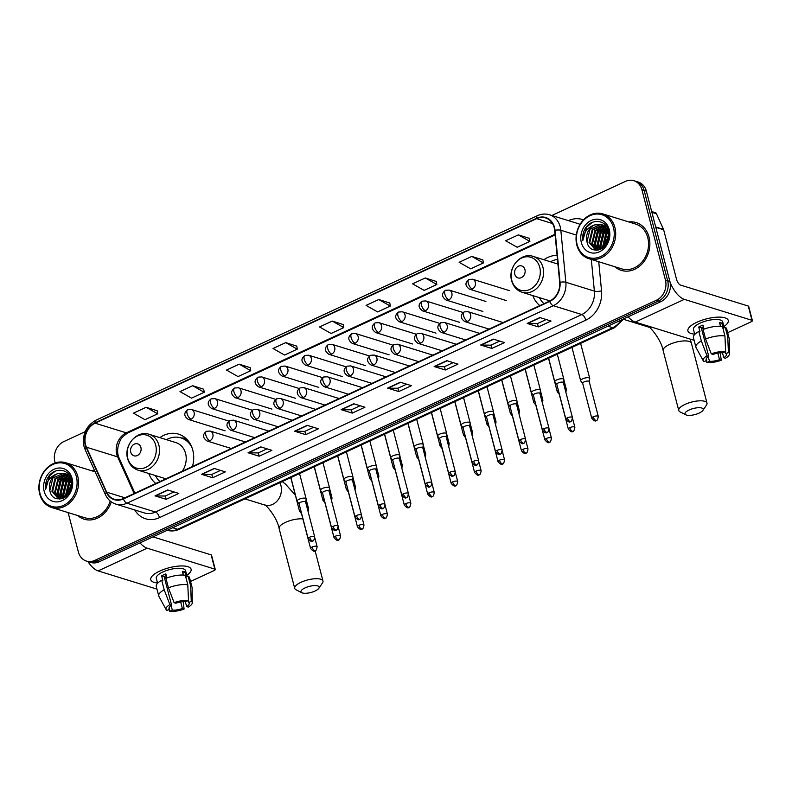 <?xml version="1.0" encoding="UTF-8"?>
<svg xmlns="http://www.w3.org/2000/svg" width="792" height="792" viewBox="0 0 792 792"><rect width="100%" height="100%" fill="white"/><g stroke="black" fill="none" stroke-linecap="round" stroke-linejoin="round"><path stroke-width="1.19" d="M532.788 295.584A27.631 22.909 -72.8 0 0 539.827 305.613M148.748 473.477A27.631 22.909 -72.8 0 0 155.796 483.506M192.476 466.518A27.631 22.909 -72.8 0 0 192.773 450.143A27.631 22.909 -72.8 0 0 178.537 434.135A27.631 22.909 -72.8 0 0 159.855 437.63M557.083 255.38A27.631 22.909 -72.8 0 0 543.896 259.727M68.122 512.592L78.388 552.014A15.642 12.969 -72.8 0 0 86.447 561.073L90.902 562.459A15.642 12.969 -72.8 0 0 99.248 561.776L660.924 301.594A15.642 12.969 -72.8 0 0 669.893 281.457L646.371 191.139A15.642 12.969 -72.8 0 0 638.312 182.081L636.085 181.388A15.642 12.969 -72.8 0 1 644.144 190.456A15.642 12.969 -72.8 0 0 636.085 181.388L633.857 180.705A15.642 12.969 -72.8 0 0 625.512 181.378L551.856 215.503M88.674 561.766A15.642 12.969 -72.8 0 0 97.02 561.082L658.697 300.901A15.642 12.969 -72.8 0 0 667.666 280.764L644.144 190.456L667.666 280.764A15.642 12.969 -72.8 0 1 658.697 300.901L97.02 561.082A15.642 12.969 -72.8 0 1 88.674 561.766M77.745 515.572A25.027 20.741 -72.8 0 0 84.18 519.206A25.027 20.741 -72.8 0 0 111.266 501.851A25.027 20.741 -72.8 0 1 84.18 519.206A25.027 20.741 -72.8 0 1 77.745 515.572M614.889 266.755A25.027 20.741 -72.8 0 0 621.324 270.379A25.027 20.741 -72.8 0 0 643.134 262.667A25.027 20.741 -72.8 0 0 649.024 237.075A25.027 20.741 -72.8 0 0 636.124 222.572A25.027 20.741 -72.8 0 0 628.769 221.938A25.027 20.741 -72.8 0 1 636.124 222.572L636.124 222.572A25.027 20.741 -72.8 0 1 649.024 237.075A25.027 20.741 -72.8 0 1 643.134 262.667A25.027 20.741 -72.8 0 1 621.324 270.379A25.027 20.741 -72.8 0 1 614.889 266.755M85.556 444.668A16.681 13.83 107.2 0 1 95.119 423.185L536.679 218.641A16.681 13.83 107.2 0 1 545.579 217.919A16.681 13.83 107.2 0 1 554.657 230.323L559.687 282.328A16.681 13.83 107.2 0 1 549.628 301.069L123.285 498.564A16.681 13.83 107.2 0 1 114.385 499.297A16.681 13.83 107.2 0 1 106.682 492.169L86.447 447.213A16.681 13.83 107.2 0 1 85.556 444.668M85.209 444.827A17.097 14.177 -72.8 0 0 86.13 447.43L106.366 492.396A17.097 14.177 -72.8 0 0 123.384 498.95L549.727 301.455A17.097 14.177 -72.8 0 0 560.033 282.239L555.014 230.234A17.097 14.177 -72.8 0 0 536.58 218.265L95.02 422.809A17.097 14.177 -72.8 0 0 85.209 444.827M529.383 238.362L518.344 234.868L505.652 240.748L517.186 247.272L529.878 241.402L529.373 238.283M482.863 259.915L471.814 256.42L459.132 262.3L470.666 268.825L483.348 262.954L482.843 259.835M436.333 281.467L425.294 277.972L412.602 283.843L424.136 290.377L436.828 284.496L436.323 281.388M389.812 303.019L378.774 299.524L366.082 305.395L377.616 311.929L390.298 306.049L389.793 302.94M157.192 410.771L146.144 407.276L133.462 413.157L144.995 419.691L157.677 413.81L157.172 410.692M203.712 389.218L192.674 385.724L179.982 391.604L191.515 398.138L204.207 392.258L203.702 389.139M250.232 367.666L239.194 364.172L226.512 370.052L238.045 376.586L250.727 370.705L250.222 367.587M296.762 346.124L285.724 342.629L273.032 348.5L284.566 355.034L297.257 349.153L296.752 346.035M343.282 324.572L332.244 321.077L319.552 326.947L331.086 333.482L343.777 327.601L343.273 324.492M94.614 470.636A25.027 20.741 -72.8 0 0 91.624 470.755A25.027 20.741 -72.8 0 1 94.614 470.636M86.447 561.073A15.642 12.969 -72.8 0 0 94.793 560.399L656.469 300.208A15.642 12.969 -72.8 0 0 665.438 280.071L641.916 189.763A15.642 12.969 -72.8 0 0 633.857 180.705M85.18 431.68L63.835 441.57A15.642 12.969 -72.8 0 0 54.866 461.706L55.183 462.924M446.837 360.677L457.974 364.122L445.282 370.003L434.145 366.557L446.837 360.677M493.357 339.125L504.504 342.58L491.812 348.45L480.675 345.005L493.357 339.125M539.887 317.572L551.024 321.027L538.332 326.898L527.195 323.453L539.887 317.572M307.266 425.334L318.404 428.779L305.712 434.659L294.575 431.204L307.266 425.334M260.736 446.886L271.874 450.331L259.192 456.212L248.054 452.757L260.736 446.886M214.216 468.438L225.354 471.883L212.662 477.764L201.524 474.309L214.216 468.438M167.686 489.981L178.834 493.436L166.142 499.316L155.004 495.861L167.686 489.981M400.316 382.229L411.454 385.674L398.762 391.555L387.625 388.11L400.316 382.229M353.786 403.781L364.924 407.227L352.242 413.107L341.105 409.652L353.786 403.781M352.242 413.107L351.371 409.791L341.471 409.721A4.168 1.871 -114.9 0 1 341.105 409.652M398.762 391.555L397.901 388.238M406.642 384.189L397.851 388.258L387.991 388.169A4.168 1.871 -114.9 0 1 387.625 388.11M166.142 499.316L165.28 496M174.022 491.941L165.231 496.02L155.371 495.921A4.168 1.871 -114.9 0 1 155.004 495.861M212.662 477.764L211.801 474.448M220.542 470.398L211.751 474.467L201.901 474.368A4.168 1.871 -114.9 0 1 201.524 474.309M259.192 456.212L258.321 452.895M267.072 448.846L258.281 452.915L248.421 452.826A4.168 1.871 -114.9 0 1 248.054 452.757M305.712 434.659L304.851 431.343M313.592 427.294L304.801 431.363L294.951 431.274A4.168 1.871 -114.9 0 1 294.575 431.204M538.332 326.898L537.471 323.582M546.213 319.532L537.422 323.611L527.571 323.512A4.168 1.871 -114.9 0 1 527.195 323.453M491.812 348.45L490.951 345.134M499.693 341.085L490.901 345.154L481.041 345.065A4.168 1.871 -114.9 0 1 480.675 345.005M445.282 370.003L444.421 366.686M453.173 362.637L444.381 366.706L434.521 366.617A4.168 1.871 -114.9 0 1 434.145 366.557M332.244 321.077L343.777 327.601M285.724 342.629L297.257 349.153M239.194 364.172L250.727 370.705M192.674 385.724L204.207 392.258M146.144 407.276L157.677 413.81M378.774 299.524L390.298 306.049M425.294 277.972L436.828 284.496M471.814 256.42L483.348 262.954M518.344 234.868L529.878 241.402M360.122 405.742L351.331 409.81M157.519 582.962A20.849 6.989 -14.6 0 1 153.955 574.477A20.849 6.989 -14.6 0 1 159.796 571.052A20.849 6.989 -14.6 0 1 185.754 566.191A20.849 6.989 -14.6 0 1 186.773 575.338A20.849 6.989 -14.6 0 0 191.11 569.24A20.849 6.989 -14.6 0 0 159.796 571.052A20.849 6.989 -14.6 0 0 150.757 579.754A20.849 6.989 -14.6 0 0 157.519 582.962M87.843 561.508A20.849 9.336 65.1 0 0 98.119 570.903L156.974 589.129M140.006 542.896A20.849 9.336 65.1 0 0 147.183 548.183L214.85 569.131L211.137 554.875L153.005 536.877M211.137 554.875A2.604 0.871 -14.6 0 1 211.543 555.202L215.256 569.458A2.604 0.871 165.4 0 1 214.127 570.547L190.525 581.476M180.675 601.96L182.388 608.513A10.425 3.495 -14.6 0 1 172.31 610.097L171.112 605.494M169.102 607.612L169.528 609.236A10.425 3.495 -14.6 0 1 169.013 608.494A10.425 3.495 -14.6 0 1 171.597 605.177L164.172 576.655A10.425 3.495 165.4 0 1 166.112 575.626A10.425 3.495 165.4 0 1 166.27 575.556M166.716 577.279A10.425 3.495 -14.6 0 1 164.35 577.338M157.598 583.249L156.301 578.308A15.117 5.069 -14.6 0 1 162.855 571.992A15.117 5.069 -14.6 0 1 185.566 570.686L187.11 576.606M169.528 609.236L166.924 610.434A13.553 4.544 -14.6 0 1 166.132 609.642L158.925 596.396A17.206 5.762 -14.6 0 1 158.746 595.94L156.272 586.436A17.206 5.762 -14.6 0 1 161.716 580.269L162.845 580.615L161.608 575.863A15.117 5.069 -14.6 0 1 163.607 574.843A15.117 5.069 -14.6 0 1 165.835 573.903L166.894 577.952M188.189 600.583L188.694 602.504L191.288 601.296L190.585 585.644L188.1 576.14L186.387 576.932L185.15 572.18A15.117 5.069 -14.6 0 0 182.368 571.319L183.348 575.071M165.944 578.308A17.206 5.762 -14.6 0 1 185.318 575.279L187.793 584.783L188.506 600.435L185.902 601.643A10.425 3.495 -14.6 0 0 175.834 603.217L174.121 602.692L168.429 587.812L165.944 578.308M188.1 576.14A17.206 5.762 -14.6 0 1 189.565 577.764L192.04 587.268A17.206 5.762 -14.6 0 1 192.1 587.753L192.268 602.831A13.553 4.544 -14.6 0 1 188.328 607.088L186.615 606.563L185.318 601.603M161.716 580.269L164.191 589.773L169.884 604.652L171.597 605.177M158.746 595.94A17.206 5.762 -14.6 0 1 164.191 589.773M168.429 587.812A17.206 5.762 -14.6 0 1 187.793 584.783M190.585 585.644A17.206 5.762 -14.6 0 1 192.04 587.268M166.132 609.642A13.553 4.544 -14.6 0 1 169.884 604.652M174.121 602.692A13.553 4.544 -14.6 0 1 188.506 600.435M191.288 601.296A13.553 4.544 -14.6 0 1 192.268 602.831M188.694 602.504A10.425 3.495 -14.6 0 1 189.199 603.237A10.425 3.495 -14.6 0 1 186.615 606.563M182.388 608.513L184.1 609.048L183.16 601.643M184.1 609.048A13.553 4.544 -14.6 0 1 169.706 611.295L172.31 610.097M168.805 609.563L169.706 611.295M161.608 575.863L164.172 576.655M182.863 573.24L185.15 572.18M76.349 476.527A22.414 18.582 -72.8 0 0 52.836 464.508A22.414 18.582 -72.8 0 0 39.976 493.376A22.414 18.582 -72.8 0 0 63.489 505.385A22.414 18.582 -72.8 0 0 76.349 476.527M77.755 476.309A23.463 19.444 -72.8 0 0 65.657 462.716A23.463 19.444 -72.8 0 0 45.213 469.943A23.463 19.444 -72.8 0 0 39.689 493.941A23.463 19.444 -72.8 0 0 51.777 507.533A23.463 19.444 -72.8 0 0 72.221 500.297A23.463 19.444 -72.8 0 0 77.755 476.309M66.082 496.416L68.914 482.902L71.498 480.397M66.597 495.97L69.607 483.12L71.666 481.021M64.201 497.683L63.063 494.644L66.132 482.041L70.607 478.368M64.647 497.425L63.756 494.852L66.825 482.259L70.844 478.823M62.509 498.435L60.271 493.772L63.34 481.18L69.567 476.794M62.914 498.287L60.974 493.99L64.043 481.397L69.835 477.15M61.004 498.841L57.489 492.911L60.558 480.318L68.419 475.556M61.36 498.762L58.182 493.129L61.251 480.536L68.716 475.834M59.657 498.92L54.707 492.05L57.776 479.457L67.201 474.566M60.024 498.96L55.4 492.268L58.469 479.675L67.508 474.794M60.113 498.96L58.222 498.613L51.916 491.188L54.994 478.596L65.904 473.824M59.568 499L58.222 498.613M58.578 498.712L52.618 491.406L55.688 478.813L66.231 473.982M68.32 494.139L71.884 483.536M69.003 493.208L71.854 484.704M49.837 490.545C52.876 507.375 76.398 495.832 71.428 479.853C69.052 468.102 53.757 466.953 47.857 477.705C45.857 481.427 45.124 485.308 45.669 489.357C46.282 481.506 50.163 476.309 57.311 473.764A13.028 10.801 -72.8 0 0 49.837 490.545L52.906 477.942L63.944 473.19L64.885 473.398M57.311 473.764L64.538 473.279L71.636 480.833M44.203 491.416A17.206 14.266 -72.8 0 0 62.251 500.633A17.206 14.266 -72.8 0 0 72.121 478.487A17.206 14.266 -72.8 0 0 54.074 469.26A17.206 14.266 -72.8 0 0 44.203 491.416M51.777 507.533L84.635 517.711A23.463 19.444 -72.8 0 0 110.177 500.999M45.669 489.357L49.609 475.764L55.232 471.171M58.816 498.772L58.469 498.178M58.113 497.455L57.113 494.564L60.746 479.209L65.528 475.061M60.895 498.317L59.895 495.426L63.538 480.071L68.32 475.923M63.241 498.148L62.687 496.297L66.32 480.942L70.033 477.447M65.419 496.921L69.102 481.803L71.191 479.586M67.835 494.723L71.854 482.704M58.479 498.673L57.964 497.762M57.509 496.772L56.767 494.455L60.4 479.101L64.548 475.339M60.291 497.633L59.548 495.327L63.182 479.972L67.33 476.2M62.984 498.257L62.34 496.188L65.974 480.833L69.874 477.21M65.132 497.109L68.755 481.694L71.062 479.289M67.508 495.089L71.815 482.209M315.087 591A9.385 3.138 165.4 0 0 318.849 588.317A9.385 3.138 165.4 0 0 315.463 585.595A9.385 3.138 165.4 0 0 305.068 587.892A9.385 3.138 165.4 0 0 301.871 592.733A9.385 3.138 165.4 0 0 315.087 591M301.871 592.733L296.079 589.812A14.593 4.891 -14.6 0 1 294.713 588.367A14.593 4.891 -14.6 0 1 301.039 582.278A14.593 4.891 -14.6 0 1 322.968 581.011A14.593 4.891 -14.6 0 1 322.483 582.932L318.849 588.317M140.907 447.48A6.257 5.188 -72.8 0 0 134.343 444.134A6.257 5.188 -72.8 0 0 130.759 452.183A6.257 5.188 -72.8 0 0 137.313 455.539A6.257 5.188 -72.8 0 0 140.907 447.48M182.239 471.26A18.77 15.563 -72.8 0 0 185.585 453.469A18.77 15.563 -72.8 0 0 175.913 442.599L149.223 434.333C137.016 429.848 123.512 445.381 127.631 458.667C129.294 464.518 132.789 468.359 138.115 470.191A18.77 15.563 -72.8 0 0 154.47 464.399A18.77 15.563 -72.8 0 0 158.895 445.203A18.77 15.563 -72.8 0 0 149.223 434.333M191.793 447.114A24.76 20.533 -72.8 0 0 181.031 437.907A24.76 20.533 -72.8 0 0 166.459 439.669M189.793 443.084A24.76 20.533 -72.8 0 0 182.14 438.253L181.031 437.907M155.361 475.527A24.76 20.533 -72.8 0 0 159.964 481.576M138.115 470.191L164.805 478.457A18.77 15.563 -72.8 0 0 166.023 478.764M699.128 413.097A9.385 3.138 165.4 0 0 702.88 410.414A9.385 3.138 165.4 0 0 699.504 407.702A9.385 3.138 165.4 0 0 689.099 409.999A9.385 3.138 165.4 0 0 685.912 414.84A9.385 3.138 165.4 0 0 699.128 413.097M685.912 414.84L680.11 411.919A14.593 4.891 -14.6 0 1 678.754 410.474A14.593 4.891 -14.6 0 1 685.08 404.375A14.593 4.891 -14.6 0 1 706.999 403.118A14.593 4.891 -14.6 0 1 706.523 405.039L702.88 410.414M524.947 269.587A6.257 5.188 -72.8 0 0 518.384 266.231A6.257 5.188 -72.8 0 0 514.79 274.289A6.257 5.188 -72.8 0 0 521.354 277.636A6.257 5.188 -72.8 0 0 524.947 269.587M557.469 259.42A24.76 20.533 -72.8 0 0 550.499 261.776M539.392 297.634A24.76 20.533 -72.8 0 0 543.995 303.683M522.156 292.288A18.77 15.563 -72.8 0 0 538.511 286.506A18.77 15.563 -72.8 0 0 542.936 267.31A18.77 15.563 -72.8 0 0 533.254 256.44C521.057 251.955 507.553 267.488 511.662 280.774C513.335 286.625 516.829 290.466 522.156 292.288L548.846 300.554A18.77 15.563 -72.8 0 0 550.054 300.871M308.118 511.632L308.573 508.9A4.693 1.574 165.4 0 0 308.563 508.662A4.693 1.574 165.4 0 0 307.831 508.078A4.693 1.574 165.4 0 0 307.157 507.949M300.574 509.573A4.693 1.574 165.4 0 0 299.485 511.028A4.693 1.574 165.4 0 0 299.594 511.236L301.505 513.632M331.551 500.782L332.006 498.049A4.693 1.574 165.4 0 0 331.997 497.812A4.693 1.574 165.4 0 0 331.264 497.228A4.693 1.574 165.4 0 0 330.591 497.099M324.007 498.722A4.693 1.574 165.4 0 0 322.918 500.168A4.693 1.574 165.4 0 0 323.027 500.386L324.938 502.781M354.974 489.921L355.44 487.189A4.693 1.574 165.4 0 0 355.43 486.951A4.693 1.574 165.4 0 0 354.697 486.377A4.693 1.574 165.4 0 0 354.024 486.238M347.44 487.872A4.693 1.574 165.4 0 0 346.342 489.317A4.693 1.574 165.4 0 0 346.45 489.535L348.371 491.921M378.408 479.071L378.863 476.338A4.693 1.574 165.4 0 0 378.853 476.101A4.693 1.574 165.4 0 0 378.121 475.517A4.693 1.574 165.4 0 0 377.447 475.388M370.874 477.012A4.693 1.574 165.4 0 0 369.775 478.467A4.693 1.574 165.4 0 0 369.884 478.675L371.804 481.071M401.841 468.22L402.296 465.488A4.693 1.574 165.4 0 0 402.287 465.241A4.693 1.574 165.4 0 0 401.554 464.666A4.693 1.574 165.4 0 0 400.881 464.538M394.307 466.161A4.693 1.574 165.4 0 0 393.208 467.607A4.693 1.574 165.4 0 0 393.317 467.825L395.238 470.22M425.274 457.36L425.73 454.628A4.693 1.574 165.4 0 0 425.72 454.39A4.693 1.574 165.4 0 0 424.987 453.806A4.693 1.574 165.4 0 0 424.314 453.677M417.731 455.311A4.693 1.574 165.4 0 0 416.642 456.756A4.693 1.574 165.4 0 0 416.75 456.964L418.661 459.36M448.708 446.51L449.163 443.777A4.693 1.574 165.4 0 0 449.153 443.54A4.693 1.574 165.4 0 0 448.421 442.956A4.693 1.574 165.4 0 0 447.747 442.827M441.164 444.451A4.693 1.574 165.4 0 0 440.075 445.906A4.693 1.574 165.4 0 0 440.184 446.114L442.094 448.51M472.131 435.649L472.596 432.917A4.693 1.574 165.4 0 0 472.586 432.68A4.693 1.574 165.4 0 0 471.854 432.105A4.693 1.574 165.4 0 0 471.181 431.967M464.597 433.6A4.693 1.574 165.4 0 0 463.508 435.046A4.693 1.574 165.4 0 0 463.607 435.263L465.528 437.649M495.564 424.799L496.02 422.067A4.693 1.574 165.4 0 0 496.02 421.829A4.693 1.574 165.4 0 0 495.277 421.245A4.693 1.574 165.4 0 0 494.604 421.116M488.03 422.74A4.693 1.574 165.4 0 0 486.932 424.195A4.693 1.574 165.4 0 0 487.04 424.403L488.961 426.799M518.998 413.949L519.453 411.216A4.693 1.574 165.4 0 0 519.443 410.979A4.693 1.574 165.4 0 0 518.711 410.395A4.693 1.574 165.4 0 0 518.037 410.266M511.464 411.889A4.693 1.574 165.4 0 0 510.365 413.345A4.693 1.574 165.4 0 0 510.474 413.553L512.394 415.948M542.431 403.088L542.886 400.356A4.693 1.574 165.4 0 0 542.876 400.118A4.693 1.574 165.4 0 0 542.144 399.544A4.693 1.574 165.4 0 0 541.471 399.406M534.887 401.039A4.693 1.574 165.4 0 0 533.798 402.485A4.693 1.574 165.4 0 0 533.907 402.702L535.828 405.088M565.864 392.238L566.32 389.506A4.693 1.574 165.4 0 0 566.31 389.268A4.693 1.574 165.4 0 0 565.577 388.684A4.693 1.574 165.4 0 0 564.904 388.555M558.32 390.179A4.693 1.574 165.4 0 0 557.231 391.634A4.693 1.574 165.4 0 0 557.34 391.842L559.251 394.238M589.248 381.675L589.753 378.655A4.693 1.574 165.4 0 0 589.743 378.408A4.693 1.574 165.4 0 0 589.01 377.833A4.693 1.574 165.4 0 0 582.694 378.823A4.693 1.574 165.4 0 0 580.665 380.774A4.693 1.574 165.4 0 0 580.774 380.992L582.684 383.387M589.228 381.764A3.386 1.138 165.4 0 0 589.218 381.595A3.386 1.138 165.4 0 0 588.694 381.17A3.386 1.138 165.4 0 0 584.13 381.883A3.386 1.138 165.4 0 0 582.664 383.298A3.386 1.138 165.4 0 0 582.744 383.457M305.633 502.118L306.138 499.089A4.693 1.574 165.4 0 0 306.138 498.851A4.693 1.574 165.4 0 0 305.395 498.277A4.693 1.574 165.4 0 0 300.099 498.851A4.693 1.574 165.4 0 0 297.05 501.217A4.693 1.574 165.4 0 0 297.158 501.435L299.079 503.821M305.623 502.207A3.386 1.138 165.4 0 0 305.613 502.029A3.386 1.138 165.4 0 0 305.088 501.613A3.386 1.138 165.4 0 0 300.524 502.326A3.386 1.138 165.4 0 0 299.059 503.742A3.386 1.138 165.4 0 0 299.138 503.9M329.066 491.258L329.571 488.238A4.693 1.574 165.4 0 0 329.561 488.001A4.693 1.574 165.4 0 0 328.828 487.417A4.693 1.574 165.4 0 0 323.532 488.001A4.693 1.574 165.4 0 0 320.483 490.367A4.693 1.574 165.4 0 0 320.592 490.575L322.512 492.97M329.056 491.357A3.386 1.138 165.4 0 0 329.046 491.179A3.386 1.138 165.4 0 0 328.522 490.763A3.386 1.138 165.4 0 0 323.958 491.476A3.386 1.138 165.4 0 0 322.493 492.891A3.386 1.138 165.4 0 0 322.572 493.04M352.499 480.407L353.004 477.388A4.693 1.574 165.4 0 0 352.994 477.14A4.693 1.574 165.4 0 0 352.262 476.566A4.693 1.574 165.4 0 0 346.955 477.14A4.693 1.574 165.4 0 0 343.916 479.507A4.693 1.574 165.4 0 0 344.025 479.724L345.946 482.12M352.48 480.497A3.386 1.138 165.4 0 0 352.48 480.328A3.386 1.138 165.4 0 0 351.945 479.902A3.386 1.138 165.4 0 0 347.391 480.615A3.386 1.138 165.4 0 0 345.916 482.031A3.386 1.138 165.4 0 0 345.995 482.189M375.933 469.557L376.438 466.528A4.693 1.574 165.4 0 0 376.428 466.29A4.693 1.574 165.4 0 0 375.695 465.706A4.693 1.574 165.4 0 0 370.389 466.29A4.693 1.574 165.4 0 0 367.349 468.656A4.693 1.574 165.4 0 0 367.458 468.864L369.369 471.26M375.913 469.646A3.386 1.138 165.4 0 0 375.913 469.468A3.386 1.138 165.4 0 0 375.378 469.052A3.386 1.138 165.4 0 0 370.824 469.765A3.386 1.138 165.4 0 0 369.349 471.181A3.386 1.138 165.4 0 0 369.428 471.329M399.366 458.697L399.871 455.677A4.693 1.574 165.4 0 0 399.861 455.44A4.693 1.574 165.4 0 0 399.128 454.856A4.693 1.574 165.4 0 0 393.822 455.44A4.693 1.574 165.4 0 0 390.783 457.806A4.693 1.574 165.4 0 0 390.892 458.014L392.802 460.409M399.346 458.786A3.386 1.138 165.4 0 0 399.336 458.618A3.386 1.138 165.4 0 0 398.812 458.202A3.386 1.138 165.4 0 0 394.248 458.915A3.386 1.138 165.4 0 0 392.782 460.33A3.386 1.138 165.4 0 0 392.862 460.479M422.789 447.846L423.304 444.817A4.693 1.574 165.4 0 0 423.294 444.579A4.693 1.574 165.4 0 0 422.562 444.005A4.693 1.574 165.4 0 0 417.255 444.579A4.693 1.574 165.4 0 0 414.206 446.945A4.693 1.574 165.4 0 0 414.315 447.163L416.236 449.549M422.779 447.935A3.386 1.138 165.4 0 0 422.77 447.767A3.386 1.138 165.4 0 0 422.245 447.341A3.386 1.138 165.4 0 0 417.681 448.054A3.386 1.138 165.4 0 0 416.216 449.47A3.386 1.138 165.4 0 0 416.295 449.628M446.223 436.996L446.728 433.966A4.693 1.574 165.4 0 0 446.718 433.729A4.693 1.574 165.4 0 0 445.985 433.145A4.693 1.574 165.4 0 0 440.689 433.729A4.693 1.574 165.4 0 0 437.639 436.095A4.693 1.574 165.4 0 0 437.748 436.303L439.669 438.699M446.213 437.085A3.386 1.138 165.4 0 0 446.203 436.907A3.386 1.138 165.4 0 0 445.678 436.491A3.386 1.138 165.4 0 0 441.114 437.204A3.386 1.138 165.4 0 0 439.649 438.62A3.386 1.138 165.4 0 0 439.728 438.768M469.656 426.136L470.161 423.116A4.693 1.574 165.4 0 0 470.151 422.878A4.693 1.574 165.4 0 0 469.418 422.294A4.693 1.574 165.4 0 0 464.112 422.869A4.693 1.574 165.4 0 0 461.073 425.245A4.693 1.574 165.4 0 0 461.182 425.452L463.102 427.848M469.646 426.225A3.386 1.138 165.4 0 0 469.636 426.056A3.386 1.138 165.4 0 0 469.102 425.641A3.386 1.138 165.4 0 0 464.548 426.353A3.386 1.138 165.4 0 0 463.072 427.759A3.386 1.138 165.4 0 0 463.152 427.918M493.089 415.285L493.594 412.256A4.693 1.574 165.4 0 0 493.584 412.018A4.693 1.574 165.4 0 0 492.852 411.444A4.693 1.574 165.4 0 0 487.545 412.018A4.693 1.574 165.4 0 0 484.506 414.384A4.693 1.574 165.4 0 0 484.615 414.602L486.526 416.988M493.07 415.374A3.386 1.138 165.4 0 0 493.07 415.206A3.386 1.138 165.4 0 0 492.535 414.78A3.386 1.138 165.4 0 0 487.981 415.493A3.386 1.138 165.4 0 0 486.506 416.909A3.386 1.138 165.4 0 0 486.585 417.067M516.523 404.425L517.028 401.405A4.693 1.574 165.4 0 0 517.018 401.168A4.693 1.574 165.4 0 0 516.285 400.584A4.693 1.574 165.4 0 0 510.979 401.168A4.693 1.574 165.4 0 0 507.939 403.534A4.693 1.574 165.4 0 0 508.048 403.742L509.959 406.138M516.503 404.524A3.386 1.138 165.4 0 0 516.503 404.346A3.386 1.138 165.4 0 0 515.968 403.93A3.386 1.138 165.4 0 0 511.404 404.643A3.386 1.138 165.4 0 0 509.939 406.058A3.386 1.138 165.4 0 0 510.018 406.207M539.946 393.575L540.461 390.555A4.693 1.574 165.4 0 0 540.451 390.317A4.693 1.574 165.4 0 0 539.718 389.733A4.693 1.574 165.4 0 0 534.412 390.308A4.693 1.574 165.4 0 0 531.363 392.674A4.693 1.574 165.4 0 0 531.472 392.891L533.392 395.287M539.936 393.664A3.386 1.138 165.4 0 0 539.926 393.495A3.386 1.138 165.4 0 0 539.402 393.07A3.386 1.138 165.4 0 0 534.838 393.782A3.386 1.138 165.4 0 0 533.372 395.198A3.386 1.138 165.4 0 0 533.452 395.357M563.379 382.724L563.884 379.695A4.693 1.574 165.4 0 0 563.874 379.457A4.693 1.574 165.4 0 0 563.142 378.883A4.693 1.574 165.4 0 0 557.845 379.457A4.693 1.574 165.4 0 0 554.796 381.823A4.693 1.574 165.4 0 0 554.905 382.041L556.826 384.427M563.369 382.813A3.386 1.138 165.4 0 0 563.359 382.635A3.386 1.138 165.4 0 0 562.835 382.219A3.386 1.138 165.4 0 0 558.271 382.932A3.386 1.138 165.4 0 0 556.806 384.348A3.386 1.138 165.4 0 0 556.885 384.496M694.663 334.145A20.849 6.989 -14.6 0 1 691.099 325.661A20.849 6.989 -14.6 0 1 696.94 322.225A20.849 6.989 -14.6 0 1 722.898 317.374A20.849 6.989 -14.6 0 1 723.928 326.522A20.849 6.989 -14.6 0 0 728.264 320.423A20.849 6.989 -14.6 0 0 696.94 322.225A20.849 6.989 -14.6 0 0 687.902 330.937A20.849 6.989 -14.6 0 0 694.663 334.145M628.096 316.8A20.849 9.336 65.1 0 0 635.263 322.087L694.119 340.312M670.141 282.526A20.849 9.336 65.1 0 0 684.328 299.356L751.994 320.315L748.282 306.058L680.615 285.1A5.217 2.336 -114.9 0 1 676.586 279.487L663.647 229.779L655.806 227.353M748.282 306.058A2.604 0.871 -14.6 0 1 748.688 306.375L752.4 320.641A2.604 0.871 165.4 0 1 751.271 321.73L727.68 332.66M651.687 211.543L655.271 212.652A2.604 2.158 107.2 0 1 656.469 213.761L663.508 229.383A2.604 2.158 107.2 0 1 663.647 229.779M717.819 353.133L719.532 359.697A10.425 3.495 -14.6 0 1 709.454 361.271L708.256 356.677M706.246 358.786L706.672 360.409A10.425 3.495 -14.6 0 1 706.167 359.677A10.425 3.495 -14.6 0 1 708.741 356.36L701.316 327.838A10.425 3.495 165.4 0 1 703.256 326.799A10.425 3.495 165.4 0 1 703.415 326.73M703.86 328.462A10.425 3.495 -14.6 0 1 701.494 328.512M694.742 334.432L693.455 329.492A15.117 5.069 -14.6 0 1 700.009 323.176A15.117 5.069 -14.6 0 1 722.71 321.869L724.254 327.789M706.672 360.409L704.068 361.617A13.553 4.544 -14.6 0 1 703.276 360.815L696.069 347.569A17.206 5.762 -14.6 0 1 695.891 347.124L693.416 337.62A17.206 5.762 -14.6 0 1 698.861 331.452L699.989 331.798L698.752 327.047A15.117 5.069 -14.6 0 1 700.752 326.027A15.117 5.069 -14.6 0 1 702.979 325.086L704.038 329.135M725.333 351.767L725.838 353.687L728.432 352.48L727.729 336.828L725.254 327.324L723.532 328.116L722.294 323.364A15.117 5.069 -14.6 0 0 719.512 322.502L720.492 326.255M703.098 329.492A17.206 5.762 -14.6 0 1 722.462 326.462L724.937 335.966L725.65 351.618L723.047 352.826A10.425 3.495 -14.6 0 0 712.978 354.4L711.266 353.866L705.573 338.996L703.098 329.492M725.254 327.324A17.206 5.762 -14.6 0 1 726.709 328.947L729.184 338.451A17.206 5.762 -14.6 0 1 729.244 338.927L729.422 354.004A13.553 4.544 -14.6 0 1 725.472 358.271L723.759 357.737L722.472 352.787M698.861 331.452L701.336 340.956L707.028 355.826L708.741 356.36M695.891 347.124A17.206 5.762 -14.6 0 1 701.336 340.956M705.573 338.996A17.206 5.762 -14.6 0 1 724.937 335.966M727.729 336.828A17.206 5.762 -14.6 0 1 729.184 338.451M703.276 360.815A13.553 4.544 -14.6 0 1 707.028 355.826M711.266 353.866A13.553 4.544 -14.6 0 1 725.65 351.618M728.432 352.48A13.553 4.544 -14.6 0 1 729.422 354.004M725.838 353.687A10.425 3.495 -14.6 0 1 726.343 354.42A10.425 3.495 -14.6 0 1 723.759 357.737M719.532 359.697L721.245 360.231L720.304 352.826M721.245 360.231A13.553 4.544 -14.6 0 1 706.85 362.479L709.454 361.271M705.949 360.746L706.85 362.479M698.752 327.047L701.316 327.838M720.017 324.423L722.294 323.364M613.493 227.71A22.414 18.582 -72.8 0 0 589.981 215.691A22.414 18.582 -72.8 0 0 577.12 244.55A22.414 18.582 -72.8 0 0 600.633 256.568A22.414 18.582 -72.8 0 0 613.493 227.71M614.899 227.482A23.463 19.444 -72.8 0 0 602.811 213.889A23.463 19.444 -72.8 0 0 582.358 221.126A23.463 19.444 -72.8 0 0 576.833 245.114A23.463 19.444 -72.8 0 0 588.931 258.707A23.463 19.444 -72.8 0 0 609.375 251.48A23.463 19.444 -72.8 0 0 614.899 227.482M588.931 258.707L621.789 268.884A23.463 19.444 -72.8 0 0 642.233 261.657A23.463 19.444 -72.8 0 0 647.757 237.659A23.463 19.444 -72.8 0 0 635.669 224.067L602.811 213.889M603.237 247.589L606.058 234.085L608.642 231.571M603.742 247.154L606.751 234.303L608.81 232.204M601.346 248.856L600.207 245.817L603.276 233.224L607.751 229.551M601.791 248.599L600.9 246.035L603.969 233.442L607.989 230.007M599.653 249.609L597.416 244.956L600.494 232.363L606.712 227.977M600.059 249.46L598.118 245.173L601.187 232.571L606.979 228.334M598.148 250.015L594.634 244.094L597.703 231.502L605.573 226.73M598.504 249.945L595.327 244.312L598.406 231.71L605.86 227.017M596.802 250.104L591.852 243.233L594.921 230.63L604.346 225.75M597.168 250.133L592.545 243.451L595.614 230.848L604.662 225.977M597.257 250.143L595.366 249.787L589.07 242.372L592.139 229.769L603.049 224.997M596.713 250.183L595.366 249.787M595.723 249.896L589.763 242.58L592.832 229.987L603.375 225.166M605.464 245.322L609.028 234.719M606.147 244.381L608.998 235.877M586.981 241.718C590.02 258.548 613.553 247.015 608.573 231.036C606.197 219.285 590.911 218.137 585.001 228.888C583.001 232.61 582.269 236.491 582.813 240.54C583.427 232.68 587.308 227.482 594.455 224.938A13.028 10.801 -72.8 0 0 586.981 241.718L590.05 229.126L601.088 224.374L602.039 224.572M594.455 224.938L601.692 224.463L608.781 232.006M581.348 242.6A17.206 14.266 -72.8 0 0 599.396 251.816A17.206 14.266 -72.8 0 0 609.266 229.66A17.206 14.266 -72.8 0 0 591.228 220.443A17.206 14.266 -72.8 0 0 581.348 242.6M582.813 240.54L586.753 226.948L592.376 222.344M596.109 250.183L595.614 249.351M595.257 248.638L594.257 245.748L597.891 230.393L602.672 226.235M598.039 249.5L597.049 246.609L600.683 231.254L605.464 227.096M600.386 249.322L599.831 247.47L603.464 232.115L607.187 228.621M602.563 248.104L606.246 232.977L608.335 230.759M604.979 245.906L608.998 233.878M595.822 250.173L595.109 248.945M594.653 247.945L593.911 245.639L597.544 230.284L601.692 226.512M597.435 248.807L596.693 246.5L600.336 231.145L604.474 227.373M600.128 249.43L599.485 247.361L603.118 232.006L607.019 228.393M602.276 248.292L605.9 232.868L608.207 230.462M604.652 246.262L608.969 233.392M99.248 561.776L94.793 560.399M646.371 191.139L641.916 189.763M669.893 281.457L665.438 280.071M660.924 301.594L656.469 300.208M167.102 530.343A20.849 17.285 -72.8 0 0 177.566 529.254L172.706 527.749M624.096 318.651L614.582 327.65L179.477 529.204A10.425 4.673 -114.9 0 1 177.566 529.254L612.671 327.7L607.811 326.195M614.582 327.65A10.425 4.673 -114.9 0 1 612.671 327.7A20.849 17.285 -72.8 0 0 621.393 319.899M95.119 423.185L126.314 432.848A16.681 13.83 -72.8 0 0 116.741 454.321A16.681 13.83 -72.8 0 0 117.632 456.875L134.135 493.535M568.399 220.621L568.428 220.612A5.217 2.336 -114.9 0 1 568.428 220.631A26.067 21.612 107.2 0 1 583.476 219.879M580.041 224.403A20.849 17.285 -72.8 0 0 578.002 223.591L549.49 214.761A20.849 17.285 107.2 0 1 560.835 230.264L565.864 282.269A20.849 17.285 107.2 0 1 553.291 305.702L126.948 503.197A5.217 2.336 -114.9 0 1 123.384 498.95M536.58 218.265A5.217 2.336 -114.9 0 1 537.412 215.691L95.852 420.235C85.952 425.997 82.012 434.719 84.021 446.421L85.15 449.628A5.217 2.128 -24.2 0 1 86.13 447.43M549.727 301.455A5.217 2.336 65.1 0 0 553.291 305.702L581.803 314.533A20.849 17.285 -72.8 0 0 594.376 291.1L591.317 259.449M560.033 282.239A5.217 1.317 -5.5 0 1 565.864 282.269L594.376 291.1A5.217 1.317 174.5 0 0 601.544 290.862A26.067 21.612 107.2 0 1 585.832 320.146L159.489 517.641A26.067 21.612 107.2 0 1 134.739 509.959M85.15 449.628L105.395 494.584A5.217 2.128 -24.2 0 1 106.366 492.396M159.489 517.641A5.217 2.336 -114.9 0 0 155.46 512.028L126.948 503.197A20.849 17.285 107.2 0 1 115.83 504.108L144.342 512.939A20.849 17.285 -72.8 0 0 155.46 512.028L581.803 314.533A5.217 2.336 -114.9 0 1 585.832 320.146M555.014 230.234A5.217 1.317 -5.5 0 1 560.835 230.264L576.289 235.056M95.852 420.235A5.217 2.336 65.1 0 0 95.02 422.809M598.732 261.746L601.544 290.862M536.679 218.641L552.509 223.542M555.043 234.244L126.314 432.848A9.385 4.198 -114.9 0 0 128.027 432.808C119.364 438.55 120.651 440.382 118.572 444.52C117.176 449.618 117.345 454.103 119.077 457.974A9.385 3.821 155.8 0 0 117.632 456.875L86.447 447.213M106.682 492.169L124.908 497.812M354.093 403.87L341.471 409.721M307.563 425.423L294.951 431.274M261.043 446.975L248.421 452.826M214.513 468.527L201.901 474.368M167.993 490.08L155.371 495.921M400.613 382.318L387.991 388.169M447.143 360.766L434.521 366.617M493.663 339.224L481.041 345.065M540.193 317.671L527.571 323.512M147.183 548.183L98.119 570.903M302.881 518.899A14.593 4.891 165.4 0 0 285.447 522.383A14.593 4.891 165.4 0 0 279.111 528.482C276.913 516.344 264.241 502.989 264.677 505.009M279.833 482.714A14.593 12.098 107.2 0 1 280.942 485.625A14.593 12.098 107.2 0 1 272.567 504.415A14.593 12.098 107.2 0 1 264.785 505.048L244.906 498.891M155.687 445.173A17.236 14.296 -72.8 0 0 137.6 435.927A17.236 14.296 -72.8 0 0 127.71 458.132A17.236 14.296 -72.8 0 0 145.797 467.369A17.236 14.296 -72.8 0 0 155.687 445.173M187.605 440.124A24.997 20.721 -72.8 0 0 181.427 438.035M690.198 339.105L691.406 343.223A14.593 4.891 165.4 0 0 669.478 344.49A14.593 4.891 165.4 0 0 663.152 350.579C660.944 338.451 648.282 325.086 648.717 327.116M652.905 327.551A14.593 12.098 107.2 0 1 648.826 327.155L623.68 319.364M539.728 267.27A17.236 14.296 -72.8 0 0 521.641 258.034A17.236 14.296 -72.8 0 0 511.751 280.229A17.236 14.296 -72.8 0 0 529.828 289.476A17.236 14.296 -72.8 0 0 539.728 267.27M225.096 430.818L188.338 419.433C183.823 416.186 183.605 412.949 187.694 409.721A5.217 2.336 65.1 0 0 187.1 413.592A5.217 2.336 -114.9 0 0 191.12 419.206A5.217 4.326 -72.8 0 0 194.109 412.493A5.217 4.326 -72.8 0 0 191.426 409.474L228.185 420.859M188.338 419.433A5.217 4.326 -72.8 0 0 191.12 419.206M312.048 547.024A3.386 1.138 165.4 0 0 310.573 548.44C312.88 551.212 314.454 551.945 315.275 550.658A3.386 1.515 65.1 0 1 314.662 550.678A3.386 1.515 -114.9 0 1 312.048 547.024A3.386 1.138 165.4 0 1 317.137 546.727L314.81 537.817M248.53 419.968L211.771 408.583C207.256 405.326 207.039 402.088 211.127 398.871A5.217 2.336 65.1 0 0 210.533 402.742A5.217 2.336 -114.9 0 0 214.553 408.355A5.217 4.326 -72.8 0 0 217.543 401.643A5.217 4.326 -72.8 0 0 214.86 398.623L251.618 410.008M211.771 408.583A5.217 4.326 -72.8 0 0 214.553 408.355M335.471 536.174A3.386 1.138 165.4 0 0 334.006 537.58C336.313 540.352 337.877 541.094 338.709 539.807A3.386 1.515 65.1 0 1 338.095 539.817A3.386 1.515 -114.9 0 1 335.471 536.174A3.386 1.138 165.4 0 1 340.56 535.877L338.243 526.967M271.963 409.108L235.204 397.723C230.69 394.475 230.472 391.238 234.561 388.021A5.217 2.336 65.1 0 0 233.967 391.882A5.217 2.336 -114.9 0 0 237.986 397.505A5.217 4.326 -72.8 0 0 240.976 390.783A5.217 4.326 -72.8 0 0 238.293 387.763L275.042 399.148M235.204 397.723A5.217 4.326 -72.8 0 0 237.986 397.505M358.905 525.314A3.386 1.138 165.4 0 0 357.44 526.729C359.746 529.501 361.31 530.244 362.142 528.947A3.386 1.515 65.1 0 1 361.518 528.967A3.386 1.515 -114.9 0 1 358.905 525.314A3.386 1.138 165.4 0 1 363.993 525.027L361.677 516.117M295.396 398.257L258.637 386.872C254.123 383.625 253.905 380.388 257.984 377.16A5.217 2.336 65.1 0 0 257.39 381.031A5.217 2.336 -114.9 0 0 261.419 386.644A5.217 4.326 -72.8 0 0 264.409 379.932A5.217 4.326 -72.8 0 0 261.716 376.913L298.475 388.298M258.637 386.872A5.217 4.326 -72.8 0 0 261.419 386.644M382.338 514.463A3.386 1.138 165.4 0 0 380.873 515.879C383.18 518.651 384.744 519.384 385.575 518.097A3.386 1.515 65.1 0 1 384.952 518.116A3.386 1.515 -114.9 0 1 382.338 514.463A3.386 1.138 165.4 0 1 387.427 514.166L385.11 505.256M318.829 387.397L282.071 376.022C277.547 372.765 277.339 369.527 281.417 366.31A5.217 2.336 65.1 0 0 280.823 370.181A5.217 2.336 -114.9 0 0 284.853 375.794A5.217 4.326 -72.8 0 0 287.842 369.082A5.217 4.326 -72.8 0 0 285.15 366.062L321.908 377.438M282.071 376.022A5.217 4.326 -72.8 0 0 284.853 375.794M405.771 503.603A3.386 1.138 165.4 0 0 404.296 505.019C406.613 507.791 408.177 508.533 409.009 507.246A3.386 1.515 65.1 0 1 408.385 507.256A3.386 1.515 -114.9 0 1 405.771 503.603A3.386 1.138 165.4 0 1 410.86 503.316L408.533 494.406M342.253 376.547L305.504 365.162C300.98 361.914 300.762 358.677 304.851 355.45A5.217 2.336 65.1 0 0 304.257 359.32A5.217 2.336 -114.9 0 0 308.276 364.934A5.217 4.326 -72.8 0 0 311.276 358.222A5.217 4.326 -72.8 0 0 308.583 355.202L345.342 366.587M305.504 365.162A5.217 4.326 -72.8 0 0 308.276 364.934M429.205 492.753A3.386 1.138 165.4 0 0 427.73 494.168C430.036 496.94 431.61 497.683 432.432 496.386A3.386 1.515 65.1 0 1 431.818 496.406A3.386 1.515 -114.9 0 1 429.205 492.753A3.386 1.138 165.4 0 1 434.293 492.456L431.967 483.546M365.686 365.696L328.928 354.311C324.413 351.054 324.195 347.827 328.284 344.599A5.217 2.336 65.1 0 0 327.69 348.47A5.217 2.336 -114.9 0 0 331.709 354.083A5.217 4.326 -72.8 0 0 334.699 347.371A5.217 4.326 -72.8 0 0 332.016 344.352L368.775 355.737M328.928 354.311A5.217 4.326 -72.8 0 0 331.709 354.083M452.628 481.902A3.386 1.138 165.4 0 0 451.163 483.318C453.469 486.08 455.044 486.823 455.865 485.536A3.386 1.515 65.1 0 1 455.252 485.546A3.386 1.515 -114.9 0 1 452.628 481.902A3.386 1.138 165.4 0 1 457.727 481.605L455.4 472.695M389.12 354.836L352.361 343.461C347.846 340.204 347.629 336.966 351.717 333.749A5.217 2.336 65.1 0 0 351.123 337.61A5.217 2.336 -114.9 0 0 355.143 343.233A5.217 4.326 -72.8 0 0 358.132 336.521A5.217 4.326 -72.8 0 0 355.45 333.501L392.198 344.876M352.361 343.461A5.217 4.326 -72.8 0 0 355.143 343.233M476.061 471.042A3.386 1.138 165.4 0 0 474.596 472.458C476.903 475.23 478.467 475.972 479.299 474.685A3.386 1.515 65.1 0 1 478.675 474.695A3.386 1.515 -114.9 0 1 476.061 471.042A3.386 1.138 165.4 0 1 481.15 470.755L478.833 461.845M412.553 343.985L375.794 332.6C371.28 329.353 371.062 326.116 375.141 322.888A5.217 2.336 65.1 0 0 374.547 326.759A5.217 2.336 -114.9 0 0 378.576 332.373A5.217 4.326 -72.8 0 0 381.566 325.661A5.217 4.326 -72.8 0 0 378.873 322.641L415.632 334.026M375.794 332.6A5.217 4.326 -72.8 0 0 378.576 332.373M499.495 460.192A3.386 1.138 165.4 0 0 498.029 461.607C500.336 464.379 501.9 465.112 502.732 463.825A3.386 1.515 65.1 0 1 502.108 463.845A3.386 1.515 -114.9 0 1 499.495 460.192A3.386 1.138 165.4 0 1 504.583 459.895L502.267 450.985M435.986 333.135L399.227 321.75C394.703 318.493 394.495 315.256 398.574 312.038A5.217 2.336 65.1 0 0 397.98 315.909A5.217 2.336 -114.9 0 0 402.009 321.522A5.217 4.326 -72.8 0 0 404.999 314.81A5.217 4.326 -72.8 0 0 402.306 311.791L439.065 323.176M399.227 321.75A5.217 4.326 -72.8 0 0 402.009 321.522M522.928 449.341A3.386 1.138 165.4 0 0 521.463 450.757C523.769 453.519 525.334 454.262 526.165 452.975A3.386 1.515 65.1 0 1 525.542 452.984A3.386 1.515 -114.9 0 1 522.928 449.341A3.386 1.138 165.4 0 1 528.017 449.044L525.7 440.134M459.409 322.275L422.661 310.89C418.136 307.642 417.919 304.405 422.007 301.188A5.217 2.336 65.1 0 0 421.413 305.049A5.217 2.336 -114.9 0 0 425.433 310.672A5.217 4.326 -72.8 0 0 428.432 303.96A5.217 4.326 -72.8 0 0 425.74 300.93L462.498 312.315M422.661 310.89A5.217 4.326 -72.8 0 0 425.433 310.672M546.361 438.481A3.386 1.138 165.4 0 0 544.886 439.897C547.193 442.669 548.767 443.411 549.589 442.114A3.386 1.515 65.1 0 1 548.975 442.134A3.386 1.515 -114.9 0 1 546.361 438.481A3.386 1.138 165.4 0 1 551.45 438.194L549.123 429.284M482.843 311.424L446.084 300.039C441.57 296.792 441.352 293.555 445.441 290.327A5.217 2.336 65.1 0 0 444.847 294.198A5.217 2.336 -114.9 0 0 448.866 299.812A5.217 4.326 -72.8 0 0 451.856 293.099A5.217 4.326 -72.8 0 0 449.173 290.08L485.932 301.465M446.084 300.039A5.217 4.326 -72.8 0 0 448.866 299.812M569.794 427.63A3.386 1.138 165.4 0 0 568.319 429.046C570.626 431.818 572.2 432.551 573.022 431.264A3.386 1.515 65.1 0 1 572.408 431.284A3.386 1.515 -114.9 0 1 569.794 427.63A3.386 1.138 165.4 0 1 574.883 427.333L572.557 418.423M506.276 300.574L469.517 289.189C465.003 285.932 464.785 282.695 468.874 279.477A5.217 2.336 65.1 0 0 468.28 283.348A5.217 2.336 -114.9 0 0 472.299 288.961A5.217 4.326 -72.8 0 0 475.289 282.249A5.217 4.326 -72.8 0 0 472.606 279.23L509.365 290.615M469.517 289.189A5.217 4.326 -72.8 0 0 472.299 288.961M593.218 416.78A3.386 1.138 165.4 0 0 591.753 418.186C594.059 420.958 595.624 421.7 596.455 420.413A3.386 1.515 65.1 0 1 595.832 420.423A3.386 1.515 -114.9 0 1 593.218 416.78A3.386 1.138 165.4 0 1 598.307 416.483L589.218 381.595M309.613 537.214A3.386 1.138 165.4 0 0 308.147 538.629C310.454 541.401 312.018 542.144 312.85 540.847A3.386 1.515 65.1 0 1 312.226 540.867A3.386 1.515 -114.9 0 1 309.613 537.214A3.386 1.138 165.4 0 1 314.701 536.927L305.613 502.029M231.333 448.51L207.088 441.005C202.574 437.758 202.356 434.521 206.445 431.293A5.217 2.336 65.1 0 0 205.851 435.164A5.217 2.336 -114.9 0 0 209.87 440.778A5.217 4.326 -72.8 0 0 212.86 434.065A5.217 4.326 -72.8 0 0 210.177 431.046L245.461 441.976M207.088 441.005A5.217 4.326 -72.8 0 0 209.87 440.778M333.046 526.363A3.386 1.138 165.4 0 0 331.581 527.779C333.887 530.551 335.452 531.284 336.283 529.996A3.386 1.515 65.1 0 1 335.659 530.016A3.386 1.515 -114.9 0 1 333.046 526.363A3.386 1.138 165.4 0 1 338.135 526.066L329.046 491.179M254.767 437.659L230.522 430.155C226.007 426.898 225.789 423.661 229.878 420.443A5.217 2.336 65.1 0 0 229.284 424.314A5.217 2.336 -114.9 0 0 233.303 429.927A5.217 4.326 -72.8 0 0 236.293 423.215A5.217 4.326 -72.8 0 0 233.61 420.196L268.884 431.115M230.522 430.155A5.217 4.326 -72.8 0 0 233.303 429.927M356.479 515.513A3.386 1.138 165.4 0 0 355.004 516.919C357.311 519.691 358.885 520.433 359.707 519.146A3.386 1.515 65.1 0 1 359.093 519.156A3.386 1.515 -114.9 0 1 356.479 515.513A3.386 1.138 165.4 0 1 361.568 515.216L352.48 480.328M278.2 426.809L253.955 419.295C249.44 416.048 249.223 412.81 253.301 409.593A5.217 2.336 65.1 0 0 252.707 413.454A5.217 2.336 -114.9 0 0 256.737 419.067A5.217 4.326 -72.8 0 0 259.727 412.355A5.217 4.326 -72.8 0 0 257.034 409.335L292.317 420.265M253.955 419.295A5.217 4.326 -72.8 0 0 256.737 419.067M379.913 504.652A3.386 1.138 165.4 0 0 378.437 506.068C380.744 508.84 382.318 509.583 383.14 508.286A3.386 1.515 65.1 0 1 382.526 508.306A3.386 1.515 -114.9 0 1 379.913 504.652A3.386 1.138 165.4 0 1 385.001 504.365L375.913 469.468M301.633 415.948L277.388 408.444C272.864 405.197 272.656 401.96 276.735 398.732A5.217 2.336 65.1 0 0 276.141 402.603A5.217 2.336 -114.9 0 0 280.17 408.217A5.217 4.326 -72.8 0 0 283.16 401.504A5.217 4.326 -72.8 0 0 280.467 398.485L315.751 409.415M277.388 408.444A5.217 4.326 -72.8 0 0 280.17 408.217M403.336 493.802A3.386 1.138 165.4 0 0 401.871 495.218C404.177 497.98 405.742 498.722 406.573 497.435A3.386 1.515 65.1 0 1 405.959 497.445A3.386 1.515 -114.9 0 1 403.336 493.802A3.386 1.138 165.4 0 1 408.425 493.505L399.336 458.618M325.057 405.098L300.812 397.594C296.297 394.337 296.079 391.1 300.168 387.882A5.217 2.336 65.1 0 0 299.574 391.743A5.217 2.336 -114.9 0 0 303.593 397.366A5.217 4.326 -72.8 0 0 306.583 390.654A5.217 4.326 -72.8 0 0 303.9 387.635L339.184 398.554M300.812 397.594A5.217 4.326 -72.8 0 0 303.593 397.366M426.769 482.942A3.386 1.138 165.4 0 0 425.304 484.358C427.611 487.13 429.175 487.872 430.007 486.585A3.386 1.515 65.1 0 1 429.383 486.595A3.386 1.515 -114.9 0 1 426.769 482.942A3.386 1.138 165.4 0 1 431.858 482.655L422.77 447.767M348.49 394.248L324.245 386.734C319.73 383.486 319.513 380.249 323.601 377.022A5.217 2.336 65.1 0 0 323.007 380.893A5.217 2.336 -114.9 0 0 327.027 386.506A5.217 4.326 -72.8 0 0 330.017 379.794A5.217 4.326 -72.8 0 0 327.334 376.774L362.617 387.704M324.245 386.734A5.217 4.326 -72.8 0 0 327.027 386.506M450.202 472.091A3.386 1.138 165.4 0 0 448.737 473.507C451.044 476.279 452.608 477.012 453.44 475.725A3.386 1.515 65.1 0 1 452.816 475.745A3.386 1.515 -114.9 0 1 450.202 472.091A3.386 1.138 165.4 0 1 455.291 471.794L446.203 436.907M371.923 383.387L347.678 375.883C343.164 372.626 342.946 369.389 347.035 366.171A5.217 2.336 65.1 0 0 346.441 370.042A5.217 2.336 -114.9 0 0 350.46 375.655A5.217 4.326 -72.8 0 0 353.45 368.943A5.217 4.326 -72.8 0 0 350.767 365.924L386.041 376.853M347.678 375.883A5.217 4.326 -72.8 0 0 350.46 375.655M473.636 461.241A3.386 1.138 165.4 0 0 472.161 462.657C474.477 465.419 476.042 466.161 476.873 464.874A3.386 1.515 65.1 0 1 476.249 464.884A3.386 1.515 -114.9 0 1 473.636 461.241A3.386 1.138 165.4 0 1 478.724 460.944L469.636 426.056M395.357 372.537L371.111 365.023C366.597 361.776 366.379 358.538 370.458 355.321A5.217 2.336 65.1 0 0 369.864 359.182A5.217 2.336 -114.9 0 0 373.893 364.805A5.217 4.326 -72.8 0 0 376.883 358.093A5.217 4.326 -72.8 0 0 374.19 355.063L409.474 365.993M371.111 365.023A5.217 4.326 -72.8 0 0 373.893 364.805M497.069 450.381A3.386 1.138 165.4 0 0 495.594 451.796C497.901 454.568 499.475 455.311 500.297 454.024A3.386 1.515 65.1 0 1 499.683 454.034A3.386 1.515 -114.9 0 1 497.069 450.381A3.386 1.138 165.4 0 1 502.158 450.094L493.07 415.206M418.79 361.687L394.545 354.173C390.02 350.925 389.812 347.688 393.891 344.461A5.217 2.336 65.1 0 0 393.297 348.332A5.217 2.336 -114.9 0 0 397.327 353.945A5.217 4.326 -72.8 0 0 400.316 347.233A5.217 4.326 -72.8 0 0 397.624 344.213L432.907 355.143M394.545 354.173A5.217 4.326 -72.8 0 0 397.327 353.945M520.492 439.53A3.386 1.138 165.4 0 0 519.027 440.946C521.334 443.718 522.898 444.451 523.73 443.164A3.386 1.515 65.1 0 1 523.116 443.183A3.386 1.515 -114.9 0 1 520.492 439.53A3.386 1.138 165.4 0 1 525.581 439.233L516.503 404.346M442.213 350.826L417.978 343.322C413.454 340.065 413.236 336.828 417.325 333.61A5.217 2.336 65.1 0 0 416.731 337.481A5.217 2.336 -114.9 0 0 420.75 343.094A5.217 4.326 -72.8 0 0 423.75 336.382A5.217 4.326 -72.8 0 0 421.057 333.363L456.34 344.282M417.978 343.322A5.217 4.326 -72.8 0 0 420.75 343.094M543.926 428.68A3.386 1.138 165.4 0 0 542.461 430.086C544.767 432.858 546.332 433.6 547.163 432.313A3.386 1.515 65.1 0 1 546.539 432.323A3.386 1.515 -114.9 0 1 543.926 428.68A3.386 1.138 165.4 0 1 549.014 428.383L539.926 393.495M465.647 339.976L441.401 332.462C436.887 329.215 436.669 325.977 440.758 322.76A5.217 2.336 65.1 0 0 440.164 326.621A5.217 2.336 -114.9 0 0 444.183 332.234A5.217 4.326 -72.8 0 0 447.173 325.522A5.217 4.326 -72.8 0 0 444.49 322.502L479.774 333.432M441.401 332.462A5.217 4.326 -72.8 0 0 444.183 332.234M567.359 417.82A3.386 1.138 165.4 0 0 565.894 419.235C568.201 422.007 569.765 422.75 570.596 421.453A3.386 1.515 65.1 0 1 569.973 421.473A3.386 1.515 -114.9 0 1 567.359 417.82A3.386 1.138 165.4 0 1 572.448 417.532L563.359 382.635M489.08 329.116L464.835 321.611C460.32 318.364 460.103 315.127 464.191 311.899A5.217 2.336 65.1 0 0 463.597 315.77A5.217 2.336 -114.9 0 0 467.617 321.384A5.217 4.326 -72.8 0 0 470.606 314.672A5.217 4.326 -72.8 0 0 467.923 311.652L503.197 322.582M464.835 321.611A5.217 4.326 -72.8 0 0 467.617 321.384M684.328 299.356L635.263 322.087M655.707 226.967L663.508 229.383M656.469 213.761L651.895 212.345M179.477 529.204C175.21 531.145 170.864 531.462 166.449 530.155M105.395 494.584C107.623 499.376 111.098 502.544 115.83 504.108M549.49 214.761C545.45 213.563 541.431 213.88 537.412 215.691M119.077 457.974L134.917 493.178M555.113 234.967L128.027 432.808M95.159 471.844L65.657 462.716M315.077 550.747L322.968 581.011M279.111 528.482L294.713 588.367M282.249 481.595L285.605 484.209L295.357 495.178M181.13 437.936L185.615 438.125M691.406 343.223L706.999 403.118M557.924 264.073L533.254 256.44M663.152 350.579L678.754 410.474M306.118 499.257L308.563 508.662M187.694 409.721L191.426 409.474M290.783 477.645L299.485 511.028M310.573 548.44L301.485 513.553M317.137 546.727C316.553 549.717 315.929 551.024 315.275 550.658M329.541 488.407L331.997 497.812M211.127 398.871L214.86 398.623M314.216 466.785L322.918 500.168M334.006 537.58L324.918 502.692M340.56 535.877C339.986 538.867 339.362 540.174 338.709 539.807M352.975 477.546L355.43 486.951M234.561 388.021L238.293 387.763M337.649 455.935L346.342 489.317M357.44 526.729L348.351 491.842M363.993 525.027C363.409 528.007 362.795 529.323 362.142 528.947M376.408 466.696L378.853 476.101M257.984 377.16L261.716 376.913M361.083 445.074L369.775 478.467M380.873 515.879L371.785 480.992M387.427 514.166C386.842 517.156 386.229 518.463 385.575 518.097M399.841 455.845L402.287 465.241M281.417 366.31L285.15 366.062M384.516 434.224L393.208 467.607M404.296 505.019L395.218 470.131M410.86 503.316C410.276 506.306 409.662 507.613 409.009 507.246M423.274 444.985L425.72 454.39M304.851 355.45L308.583 355.202M407.939 423.373L416.642 456.756M427.73 494.168L418.641 459.281M434.293 492.456C433.709 495.445 433.085 496.762 432.432 496.386M446.708 434.135L449.153 443.54M328.284 344.599L332.016 344.352M431.373 412.513L440.075 445.906M451.163 483.318L442.075 448.43M457.727 481.605C457.142 484.595 456.519 485.902 455.865 485.536M470.131 423.284L472.586 432.68M351.717 333.749L355.45 333.501M454.806 401.663L463.508 435.046M474.596 472.458L465.508 437.57M481.15 470.755C480.576 473.745 479.952 475.052 479.299 474.685M493.565 412.424L496.02 421.829M375.141 322.888L378.873 322.641M478.239 390.812L486.932 424.195M498.029 461.607L488.941 426.72M504.583 459.895C503.999 462.884 503.385 464.191 502.732 463.825M516.998 401.574L519.443 410.979M398.574 312.038L402.306 311.791M501.673 379.952L510.365 413.345M521.463 450.757L512.374 415.859M528.017 449.044C527.432 452.034 526.819 453.341 526.165 452.975M540.431 390.713L542.876 400.118M422.007 301.188L425.74 300.93M525.106 369.102L533.798 402.485M544.886 439.897L535.798 405.009M551.45 438.194C550.866 441.174 550.242 442.49 549.589 442.114M563.864 379.863L566.31 389.268M445.441 290.327L449.173 290.08M548.529 358.251L557.231 391.634M568.319 429.046L559.231 394.159M574.883 427.333C574.299 430.323 573.675 431.63 573.022 431.264M580.615 343.382L589.743 378.408M468.874 279.477L472.606 279.23M571.963 347.391L580.665 380.774M591.753 418.186L582.664 383.298M598.307 416.483C597.732 419.473 597.109 420.78 596.455 420.413M290.902 477.586L297.05 501.217M299.554 473.586L306.138 498.851M308.147 538.629L299.059 503.742M314.701 536.927C314.117 539.906 313.503 541.223 312.85 540.847M206.445 431.293L210.177 431.046M314.325 466.736L320.483 490.367M322.978 462.726L329.561 488.001M331.581 527.779L322.493 492.891M338.135 526.066C337.55 529.056 336.937 530.363 336.283 529.996M229.878 420.443L233.61 420.196M337.758 455.885L343.916 479.507M346.411 451.876L352.994 477.14M355.004 516.919L345.916 482.031M361.568 515.216C360.984 518.206 360.37 519.512 359.707 519.146M253.301 409.593L257.034 409.335M361.192 445.025L367.349 468.656M369.844 441.015L376.428 466.29M378.437 506.068L369.349 471.181M385.001 504.365C384.417 507.345 383.793 508.662 383.14 508.286M276.735 398.732L280.467 398.485M384.625 434.174L390.783 457.806M393.277 430.165L399.861 455.44M401.871 495.218L392.782 460.33M408.425 493.505C407.85 496.495 407.227 497.802 406.573 497.435M300.168 387.882L303.9 387.635M408.058 423.324L414.206 446.945M416.711 419.315L423.294 444.579M425.304 484.358L416.216 449.47M431.858 482.655C431.274 485.644 430.66 486.951 430.007 486.585M323.601 377.022L327.334 376.774M431.492 412.464L437.639 436.095M440.144 408.454L446.718 433.729M448.737 473.507L439.649 438.62M455.291 471.794C454.707 474.784 454.093 476.091 453.44 475.725M347.035 366.171L350.767 365.924M454.915 401.613L461.073 425.245M463.567 397.604L470.151 422.878M472.161 462.657L463.072 427.759M478.724 460.944C478.14 463.934 477.526 465.241 476.873 464.874M370.458 355.321L374.19 355.063M478.348 390.753L484.506 414.384M487.001 386.753L493.584 412.018M495.594 451.796L486.506 416.909M502.158 450.094C501.574 453.073 500.95 454.39 500.297 454.024M393.891 344.461L397.624 344.213M501.781 379.903L507.939 403.534M510.434 375.893L517.018 401.168M519.027 440.946L509.939 406.058M525.581 439.233C525.007 442.223 524.383 443.53 523.73 443.164M417.325 333.61L421.057 333.363M525.215 369.052L531.363 392.674M533.867 365.043L540.451 390.317M542.461 430.086L533.372 395.198M549.014 428.383C548.43 431.373 547.817 432.68 547.163 432.313M440.758 322.76L444.49 322.502M548.648 358.192L554.796 381.823M557.301 354.182L563.874 379.457M565.894 419.235L556.806 384.348M572.448 417.532C571.864 420.512 571.25 421.829 570.596 421.453M464.191 311.899L467.923 311.652"/></g></svg>
